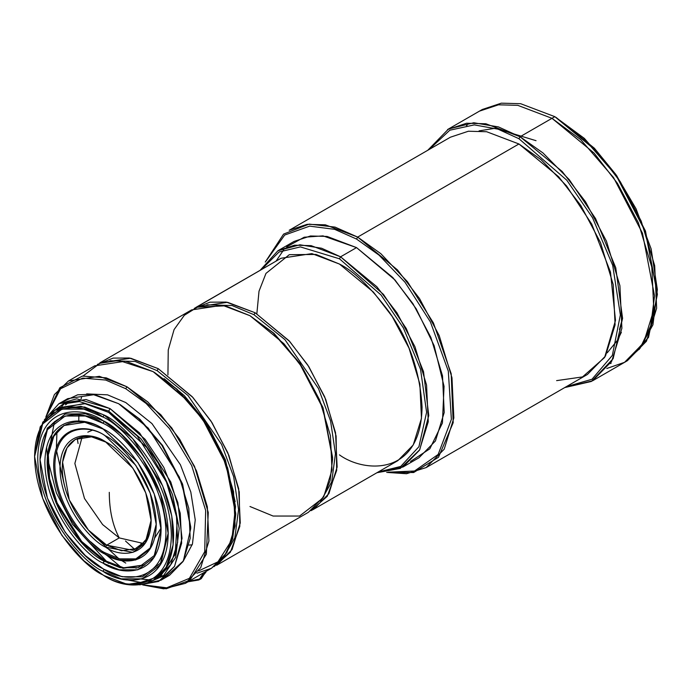 <?xml version="1.0" encoding="UTF-8"?>
<svg xmlns="http://www.w3.org/2000/svg" width="692" height="692" viewBox="0 0 692 692"><rect width="100%" height="100%" fill="white"/><g stroke="black" fill="none" stroke-linecap="round" stroke-linejoin="round"><path stroke-width="1.04" d="M203.855 572.665L198.924 579.965L188.042 581.79L199.841 579.472L201.268 578.65L188.795 581.358L199.962 579.325L205.991 572.076L199.962 579.325L188.795 581.358L201.268 578.65L205.957 571.445L201.268 578.65L199.841 579.472L188.042 581.79L198.924 579.965L203.855 572.665M119.249 537.909L102.624 524.571L84.493 498.491L74.857 463.467L82.184 436.877L74.857 463.467L84.493 498.491L102.624 524.571L119.249 537.909L106.698 545.158L121.507 550.771L138.123 548.272L147.379 537.995L151.133 520.15L145.718 540.928L133.175 550.339L106.698 545.158L119.249 537.909L143.763 543.549L119.249 537.909C112.649 525.453 109.327 510.272 109.284 492.341C109.327 510.272 112.649 525.453 119.249 537.909L143.763 543.549L119.249 537.909C112.649 525.453 109.327 510.272 109.284 492.341C109.327 510.272 112.649 525.453 119.249 537.909L102.624 524.571L84.493 498.491L74.857 463.467L82.184 436.877L74.857 463.467L84.493 498.491L102.624 524.571L119.249 537.909L106.698 545.158C93.697 539.717 62.851 506.509 62.245 468.173C62.851 430.536 93.697 432.941 106.698 442.517C93.697 432.941 62.851 430.536 62.245 468.173C62.851 506.509 93.697 539.717 106.698 545.158L105.556 547.13C92.218 541.551 60.593 507.496 59.97 468.173C60.593 429.576 92.218 432.042 105.556 441.859C118.886 447.439 150.519 481.494 151.141 520.808C150.519 559.413 118.886 556.948 105.556 547.13L132.907 552.389L145.778 542.485L151.141 520.808L145.778 492.946L132.907 468.173L105.556 441.859C92.218 432.042 60.593 429.576 59.97 468.173C60.593 507.496 92.218 541.551 105.556 547.13L106.698 545.158L105.556 547.13L132.907 552.389L145.778 542.485L151.141 520.808L145.778 492.946L132.907 468.173L105.556 441.859C92.218 432.042 60.593 429.576 59.97 468.173C60.593 507.496 92.218 541.551 105.556 547.13L106.698 545.158L121.507 550.771L138.123 548.272L147.379 537.995L151.133 520.15L145.718 540.928L133.175 550.339L106.698 545.158L119.249 537.909M87.823 432.154L92.408 430.182L87.823 432.154M161.08 528.074L154.671 538.03L161.08 528.074M106.127 442.188L91.526 436.834L75.264 439.403L66.994 447.845L62.574 462.161L69.269 499.918L88.446 530.098L106.698 545.158L88.446 530.098L69.269 499.918L62.574 462.161L66.994 447.845L75.264 439.403L91.526 436.834L106.127 442.188M622.592 317.991L619.452 329.548L622.592 317.991M607.221 352.825L617.549 340.17L607.221 352.825L617.549 340.17L621.364 332.29M479.08 130.875L495.204 128.262L536.032 140.684M551.982 118.315L517.798 105.348L498.482 104.812L479.461 111.135L447.551 129.551L466.572 123.237L485.888 123.773L520.073 136.739L562.181 171.486L585.57 201.839L606.434 241.136L619.911 285.675L621.892 328.267L611.693 361.302L592.603 380.79L624.513 362.366L643.603 342.886L653.802 309.843L651.821 267.25L638.344 222.712L617.48 183.415L594.091 153.07L551.982 118.315L580.709 139.637L613.527 177.533L642.487 233.265L654.554 295.96L650.731 325.776L640.083 348.258L624.634 362.297L606.78 368.499M657.4 294.316L645.472 230.998L616.832 175.889L584.377 138.409L554.837 116.671L596.945 151.418L620.326 181.771L641.19 221.068L654.675 265.607L656.647 308.2L646.449 341.234L627.359 360.722L592.603 380.79L564.733 387.572L591.409 381.448L613.138 358.681L622.584 318.372L615.75 267.735L595.578 218.611L569.248 179.626L543.004 152.975L520.073 136.739L498.448 126.913L473.752 122.761L448.502 129.023L427.743 150.294L448.502 129.023L473.752 122.761L498.448 126.913L520.073 136.739L518.939 138.711L566.791 180.197L592.551 217.764L612.697 265.313L620.361 314.938L612.351 355.385L591.989 379.251L566.168 386.742L591.989 379.251L612.351 355.385L620.361 314.938L612.697 265.313L592.551 217.764L566.791 180.197L518.939 138.711L520.073 136.739L562.181 171.486L585.57 201.839L606.434 241.136L619.911 285.675L621.892 328.267L611.693 361.302L592.603 380.79L564.733 387.572L591.409 381.448L613.138 358.681L622.584 318.372L615.75 267.735L595.578 218.611L569.248 179.626L543.004 152.975L520.073 136.739L554.837 116.671L520.644 103.705L501.328 103.169L482.307 109.483L447.551 129.551L466.572 123.237L485.888 123.773L520.073 136.739L518.939 138.711L498.084 129.179L474.297 124.889L449.826 130.208L429.178 149.463L449.826 130.208L474.297 124.889L498.084 129.179L518.939 138.711L498.084 129.179L474.297 124.889L449.826 130.208L429.178 149.463L449.826 130.208L474.297 124.889L498.084 129.179L518.939 138.711L566.791 180.197L592.551 217.764L612.697 265.313L620.361 314.938L612.351 355.385L591.989 379.251L566.168 386.742L591.989 379.251L612.351 355.385L620.361 314.938L612.697 265.313L592.551 217.764L566.791 180.197L518.939 138.711L520.073 136.739L554.837 116.671L583.555 137.993L616.373 175.889L645.333 231.621L657.4 294.316L648.508 337.419L625.923 361.518M518.939 143.979L541.118 159.748L566.514 185.863L591.772 224.147L610.465 272.043L615.499 320.413L604.626 357.461L582.534 376.915L556.619 380.626L582.534 376.915L604.626 357.461L615.499 320.413L610.465 272.043L591.772 224.147L566.514 185.863L541.118 159.748L518.939 143.979L486.649 131.731L468.406 131.229L450.44 137.189L289.187 230.289L307.144 224.329L325.396 224.831L357.678 237.079L397.45 269.897L419.534 298.563L439.238 335.672L451.971 377.737L453.84 417.968L444.212 449.169L426.177 467.567L406.515 473.726L386.707 472.402L413.643 472.532L438.494 457.256L453.199 422.691L451.184 373.689L433.434 322.956L407.484 281.739L380.885 253.73L357.678 237.079L335.066 227.114L309.16 224.104L283.59 234.095L265.261 262.06L283.59 234.095L309.16 224.104L335.066 227.114L357.678 237.079L356.544 239.051L379.121 255.201L404.984 282.215L430.407 321.918L448.304 371.085L451.383 419.361L438.174 454.445L414.525 471.018L388.203 472.186L414.525 471.018L438.174 454.445L451.383 419.361L448.304 371.085L430.407 321.918L404.984 282.215L379.121 255.201L356.544 239.051L357.678 237.079L397.45 269.897L419.534 298.563L439.238 335.672L451.971 377.737L453.84 417.968L444.212 449.169L426.177 467.567L406.515 473.726L386.707 472.402L413.643 472.532L438.494 457.256L453.199 422.691L451.184 373.689L433.434 322.956L407.484 281.739L380.885 253.73L357.678 237.079L518.939 143.979L486.649 131.731L468.406 131.229L450.44 137.189L289.187 230.289L307.144 224.329L325.396 224.831L357.678 237.079L356.544 239.051L334.677 229.346L309.635 226.146L284.706 235.046L266.204 260.867L284.706 235.046L309.635 226.146L334.677 229.346L356.544 239.051L334.677 229.346L309.635 226.146L284.706 235.046L266.204 260.867L284.706 235.046L309.635 226.146L334.677 229.346L356.544 239.051L379.121 255.201L404.984 282.215L430.407 321.918L448.304 371.085L451.383 419.361L438.174 454.445L414.525 471.018L388.203 472.186L414.525 471.018L438.174 454.445L451.383 419.361L448.304 371.085L430.407 321.918L404.984 282.215L379.121 255.201L356.544 239.051L357.678 237.079L518.939 143.979L558.703 176.797L580.796 205.463L600.5 242.572L613.224 284.637L615.093 324.868L605.465 356.069L587.43 374.467L605.465 356.069L615.093 324.868L613.224 284.637L600.5 242.572L580.796 205.463L558.703 176.797L518.939 143.979M276.047 261.135L283.677 249.881L276.047 261.135M286.626 246.906L304.203 237.218L323.008 235.877L356.544 247.606L395.002 279.983L416.134 308.718L434.135 345.663L444.048 386.326L442.413 423.011L429.827 448.814L410.503 461.478L429.827 448.814L442.413 423.011L444.048 386.326L434.135 345.663L416.134 308.718L395.002 279.983L356.544 247.606L327.1 236.439L310.466 235.981L294.091 241.413L278.132 250.625L294.515 245.193L311.149 245.651L340.585 256.81L376.846 286.739L396.983 312.87L414.949 346.709L426.557 385.063L428.262 421.739L419.482 450.189L403.038 466.97L376.941 472.731L400.261 468.432L419.724 449.774L428.763 415.52L423.53 371.647L406.325 328.639L383.454 294.385L340.585 256.81L321.598 248.238L299.904 244.786L277.847 250.798L260.097 270.347L277.847 250.798L299.904 244.786L321.598 248.238L340.585 256.81L339.443 258.791L381.041 295L403.358 327.887L420.554 369.381L426.601 412.311L418.92 446.729L400.729 466.434L378.195 472.005L400.729 466.434L418.92 446.729L426.601 412.311L420.554 369.381L403.358 327.887L381.041 295L339.443 258.791L340.585 256.81L376.846 286.739L396.983 312.87L414.949 346.709L426.557 385.063L428.262 421.739L419.482 450.189L403.038 466.97L376.941 472.731L400.261 468.432L419.724 449.774L428.763 415.52L423.53 371.647L406.325 328.639L383.454 294.385L340.585 256.81L356.544 247.606L327.1 236.439L310.466 235.981L294.091 241.413L278.132 250.625L294.515 245.193L311.149 245.651L340.585 256.81L339.443 258.791L300.371 246.906L279.032 252L261.351 269.62L279.032 252L300.371 246.906L339.443 258.791L300.371 246.906L279.032 252L261.351 269.62L279.032 252L300.371 246.906L339.443 258.791L381.041 295L403.358 327.887L420.554 369.381L426.601 412.311L418.92 446.729L400.729 466.434L378.195 472.005L400.729 466.434L418.92 446.729L426.601 412.311L420.554 369.381L403.358 327.887L381.041 295L339.443 258.791L340.585 256.81L356.544 247.606L392.805 277.527L412.942 303.667L430.908 337.497L442.508 375.851L444.212 412.536L435.432 440.977L418.989 457.758L435.432 440.977L444.212 412.536L442.508 375.851L430.908 337.497L412.942 303.667L392.805 277.527L356.544 247.606L323.008 235.877L304.203 237.218L286.626 246.906M256.844 313.761L259.016 291.202L265.979 273.392L289.325 254.673L316.045 254.448L339.443 264.05C353.811 271.074 370.332 286.972 389.016 311.755C409.076 339.902 420.087 371.699 422.068 407.155C420.944 477.125 363.611 472.645 339.443 454.86C363.611 472.645 420.944 477.125 422.068 407.155C420.087 371.699 409.076 339.902 389.016 311.755C370.332 286.972 353.811 271.074 339.443 264.05L311.91 253.609L281.021 258.263L196.692 306.954L227.573 302.292L255.114 312.741L289.04 340.732L307.871 365.186L324.686 396.836L335.542 432.716L337.134 467.031L328.916 493.638L313.537 509.338L310.916 510.722L327.264 496.294L336.684 470.43L336.104 436.029L325.733 399.388L308.883 366.751L289.723 341.493L255.114 312.741L226.249 302.084L209.961 302.179L194.184 308.528L196.692 306.954L227.573 302.292L255.114 312.741L253.973 314.713L284.914 339.625L318.484 388.558L330.551 420.84L335.438 453.667L331.719 481.866L320.491 501.553L331.719 481.866L335.438 453.667L330.551 420.84L318.484 388.558L284.914 339.625L253.973 314.713L255.114 312.741L226.249 302.084L209.961 302.179L194.184 308.528L281.021 258.263L311.91 253.609L339.443 264.05L373.369 292.05L392.208 316.495L409.015 348.145L419.871 384.025L421.463 418.34L413.254 444.956L397.865 460.647L413.254 444.956L421.463 418.34L419.871 384.025L409.015 348.145L392.208 316.495L373.369 292.05L339.443 264.05L316.045 254.448L289.325 254.673L265.979 273.392L259.016 291.202L256.844 313.761M206.917 304.826L232.036 305.518L253.973 314.713L232.036 305.518L206.917 304.826L232.036 305.518L253.973 314.713L232.036 305.518L206.917 304.826M332.61 457.49L323.026 407.683L300.017 363.404L273.945 333.293L249.985 315.699L273.124 332.878L299.558 363.404L322.887 408.297L332.61 458.805L330.067 480.819L322.887 498.093L299.558 516.05L273.124 516.05L249.985 506.509L273.124 516.05L299.558 516.05L322.887 498.093L330.067 480.819L332.61 458.805L322.887 408.297L299.558 363.404L273.124 332.878L249.985 315.699L222.443 305.258L191.563 309.912L99.83 362.876L130.71 358.222L158.252 368.663L192.168 396.663L211.008 421.108L227.815 452.767L238.671 488.638L240.262 522.953L232.054 549.569L216.674 565.26L232.054 549.569L240.262 522.953L238.671 488.638L227.815 452.767L211.008 421.108L192.168 396.663L158.252 368.663L129.378 358.015L113.099 358.101L97.321 364.459L113.099 358.101L129.378 358.015L158.252 368.663L157.11 370.644L188.051 395.547L221.613 444.489L233.68 476.771L238.567 509.597L234.856 537.788L223.628 557.475L234.856 537.788L238.567 509.597L233.68 476.771L221.613 444.489L188.051 395.547L157.11 370.644L158.252 368.663L157.11 370.644L188.051 395.547L221.613 444.489L233.68 476.771L238.567 509.597L234.856 537.788L223.628 557.475L234.856 537.788L238.567 509.597L233.68 476.771L221.613 444.489L188.051 395.547L157.11 370.644L158.252 368.663L192.86 397.424L212.02 422.674L228.862 455.31L239.242 491.96L239.813 526.352L230.393 552.216L214.053 566.644L230.393 552.216L239.813 526.352L239.242 491.96L228.862 455.31L212.02 422.674L192.86 397.424L158.252 368.663L130.71 358.222L99.83 362.876L191.563 309.912L222.443 305.258L249.985 315.699L225.35 305.821L197.324 307.187L184.332 315.284L174.081 329.6L168.251 349.962L167.931 374.917L168.251 349.962L174.081 329.6L184.332 315.284L197.324 307.187L225.35 305.821L249.985 315.699L283.91 343.699L302.75 368.144L319.557 399.794L330.413 435.675L332.004 469.989L323.787 496.605L308.407 512.296L323.787 496.605L332.004 469.989L330.413 435.675L319.557 399.794L302.75 368.144L283.91 343.699L249.985 315.699L273.945 333.293L300.017 363.404L323.026 407.683L332.61 457.49M189.124 545.08L192.212 544.803L189.124 545.08M110.045 360.748L135.165 361.449L157.11 370.644L135.165 361.449L110.045 360.748M142.353 545.054L140.926 543.903L142.353 545.054M78.767 420.987L78.862 414.897L78.767 420.987M81.094 398.929L81.587 397.044L81.094 398.929M164.134 378.68L184.245 395.53L206.164 422.518L225.376 459.756L235.142 501.665L225.376 459.756L206.164 422.518L184.245 395.53L164.134 378.68L184.245 395.53L206.164 422.518L225.376 459.756L235.142 501.665L225.376 459.756L206.164 422.518L184.245 395.53L164.134 378.68M78.075 443.503L77.227 438.399L78.075 443.503M154.255 372.287L191.096 403.713L211.164 431.877L227.651 467.861L235.531 506.579L231.82 540.002L217.963 561.817L198.656 570.9L217.963 561.817L231.82 540.002L235.531 506.579L227.651 467.861L211.164 431.877L191.096 403.713L153.122 371.63L176.252 388.8L202.695 419.326L226.025 464.228L235.738 514.736L232.633 538.86L223.974 557.017L211.423 568.288L196.952 573.21L211.423 568.288L223.974 557.017L232.633 538.86L235.738 514.736L226.025 464.228L202.695 419.326L176.252 388.8L153.122 371.63L125.581 361.181L94.7 365.843L68.491 380.972L99.371 376.318L126.913 386.759L160.829 414.75L179.669 439.204L196.476 470.854L207.332 506.734L208.923 541.049L200.715 567.665L185.335 583.356L163.736 588.831L142.69 584.922L166.201 588.771L189.807 580.337L206.346 554.249L208.266 512.487L194.53 466.391L171.798 427.985L147.828 401.948L126.913 386.759L106.205 377.849L82.469 376.076L59.841 387.728L45.81 417.112L54.4 394.57L68.491 380.972L99.371 376.318L126.913 386.759L125.771 388.731L146.116 403.462L169.436 428.59L191.719 465.638L205.654 510.411L204.72 551.688L189.392 578.339L166.66 587.811L143.547 584.904L166.66 587.811L189.392 578.339L204.72 551.688L205.654 510.411L191.719 465.638L169.436 428.59L146.116 403.462L125.771 388.731L126.913 386.759L106.205 377.849L82.469 376.076L59.841 387.728L45.81 417.112L54.4 394.57L68.491 380.972L94.7 365.843L125.581 361.181L153.122 371.63L118.894 360.437L99.907 363.326L83.083 375.981L99.907 363.326L118.894 360.437L153.122 371.63L187.039 399.621L205.879 424.066L222.686 455.725L233.541 491.605L235.133 525.911L226.924 552.527L211.544 568.218L226.924 552.527L235.133 525.911L233.541 491.605L222.686 455.725L205.879 424.066L187.039 399.621L153.122 371.63L177.074 389.224L203.154 419.326L226.154 463.605L235.738 513.421L226.154 463.605L203.154 419.326L177.074 389.224L154.264 372.287M135.078 549.716L125.503 541.006L135.078 549.716M71.068 430.831L71.146 431.67L71.068 430.831M46.252 416.376L60.541 388.774L82.685 378.091L105.694 380.046L125.771 388.731L105.694 380.046L82.685 378.091L60.541 388.774L46.252 416.376L60.541 388.774L82.685 378.091L105.694 380.046L125.771 388.731L105.694 380.046L82.685 378.091L60.541 388.774L46.252 416.376M118.695 558.591L93.23 534.977L118.695 558.591M64.339 484.919L56.614 451.054L64.339 484.919M86.664 393.878L107.545 394.838L125.771 402.554L151.946 423.573L180.422 464.764L190.802 492.012L195.239 519.874L192.445 544.033L183.242 561.16L192.445 544.033L195.239 519.874L190.802 492.012L180.422 464.764L151.946 423.573L125.771 402.554L107.545 394.838L86.664 393.878L107.545 394.838L125.771 402.554L107.545 394.838L86.664 393.878M136.22 568.218L135.675 567.994L136.22 568.218M56.96 431.661L56.389 447.767L56.96 431.661M121.437 560.433L125.771 563.089L121.437 560.433M120.071 566.385L90.444 541.628L120.071 566.385M50.654 441.686L54.504 421.601L50.654 441.686M65.55 404.837L68.767 402.32L65.55 404.837M120.071 404.526L139.966 419.309L162.689 445.648L182.645 484.357L190.724 527.719L182.645 484.357L162.689 445.648L139.966 419.309L118.643 403.704L138.833 418.686L161.893 445.319L182.247 484.487L190.724 528.55L183.354 560.961L165.163 577.37L183.354 560.961L190.724 528.55L182.247 484.487L161.893 445.319L138.833 418.686L118.643 403.704L94.622 394.587L67.678 398.653L59.131 403.592L86.076 399.526L110.097 408.635L139.689 433.062L170.794 482.004L180.266 513.308L181.65 543.237L174.488 566.454L161.072 580.147L139.559 584.844L158.632 581.427L174.583 566.298L182.048 538.385L177.844 502.556L163.822 467.385L145.138 439.359L110.097 408.635L76.821 398.826L58.785 403.791L44.314 419.871L58.785 403.791L76.821 398.826L110.097 408.635L108.679 411.1L140.813 438.59L158.304 463.268L172.567 494.754L179.202 528.48L175.638 557.371L163.303 575.978L146.358 583.46L163.303 575.978L175.638 557.371L179.202 528.48L172.567 494.754L158.304 463.268L140.813 438.59L108.679 411.1L110.097 408.635L108.679 411.1L140.813 438.59L158.304 463.268L172.567 494.754L179.202 528.48L175.638 557.371L163.303 575.978L146.358 583.46L163.303 575.978L175.638 557.371L179.202 528.48L172.567 494.754L158.304 463.268L140.813 438.59L108.679 411.1L110.097 408.635L139.689 433.062L170.794 482.004L180.266 513.308L181.65 543.237L174.488 566.454L161.072 580.147L139.559 584.844L158.632 581.427L174.583 566.298L182.048 538.385L177.844 502.556L163.822 467.385L145.138 439.359L110.097 408.635L86.076 399.526L59.131 403.592L67.678 398.653L94.622 394.587L118.643 403.704L139.853 419.214L162.464 445.319L182.411 483.708L190.724 526.906L182.411 483.708L162.464 445.319L139.853 419.214L120.071 404.526M159.973 576.479L164.004 575.372L159.973 576.479M64.737 403.427L61.761 406.368L64.737 403.427M49.417 445.319L49.452 447.888L49.417 445.319M108.402 563.409L72.565 524.328L56.381 492.903L47.298 457.568L56.381 492.903L72.565 524.328L108.402 563.409M63.586 401.429L77.66 394.803L92.417 394.267L118.643 403.704L148.235 428.123L179.34 477.073L188.812 508.369L190.196 538.307L183.034 561.523L169.618 575.216L183.034 561.523L190.196 538.307L188.812 508.369L179.34 477.073L148.235 428.123L118.643 403.704L92.417 394.267L77.66 394.803L63.586 401.429M141.41 579.048L150.856 579.991L141.41 579.048M46.58 447.179L47.964 462.464L46.58 447.179M48.907 414.672L63.292 403.955L79.485 401.542L108.679 411.1L79.485 401.542L63.292 403.955L48.907 414.672M57.298 408.955L84.32 403.445L108.679 412.423L146.747 447.508L165.933 480.231L177.282 519.337L175.197 554.413L160.804 575.891L140.684 582.43L120.875 578.763L140.684 582.43L160.804 575.891L175.197 554.413L177.282 519.337L165.933 480.231L146.747 447.508L108.679 412.423L85.505 403.635L59.521 407.553L54.962 410.183L80.947 406.265L104.12 415.053L132.656 438.607L162.646 485.81L171.78 515.998L173.121 544.863L166.21 567.258L153.269 580.467L127.285 584.385L104.12 575.597C124.448 590.561 172.689 594.324 173.631 535.461C172.689 475.499 124.448 423.565 104.12 415.053L84.649 407.026L62.41 407.026L42.774 422.137L34.6 455.189L42.774 422.137L62.41 407.026L84.649 407.026L104.12 415.053L102.978 417.025C122.977 425.398 170.422 476.477 171.356 535.461C170.422 593.355 122.977 589.653 102.978 574.94L83.827 560.728L61.951 535.461L42.644 498.301L34.6 456.504L42.644 423.988L61.951 409.128L83.827 409.128L102.978 417.025L104.12 415.053L102.978 417.025C82.979 402.303 35.534 398.601 34.6 456.504C35.534 515.479 82.979 566.558 102.978 574.94C122.977 589.653 170.422 593.355 171.356 535.461C170.422 476.477 122.977 425.398 102.978 417.025C82.979 402.303 35.534 398.601 34.6 456.504C35.534 515.479 82.979 566.558 102.978 574.94C122.977 589.653 170.422 593.355 171.356 535.461C170.422 476.477 122.977 425.398 102.978 417.025C122.977 425.398 170.422 476.477 171.356 535.461C170.422 593.355 122.977 589.653 102.978 574.94L83.827 560.728L61.951 535.461L42.644 498.301L34.6 456.504L42.644 423.988L61.951 409.128L83.827 409.128L102.978 417.025L104.12 415.053L132.656 438.607L162.646 485.81L171.78 515.998L173.121 544.863L166.21 567.258L153.269 580.467L127.285 584.385L104.12 575.597C124.448 590.561 172.689 594.324 173.631 535.461C172.689 475.499 124.448 423.565 104.12 415.053L80.947 406.265L54.962 410.183L40.214 426.834L34.6 455.846L40.214 426.834L54.962 410.183L59.521 407.553L85.505 403.635L108.679 412.423L137.215 435.977L167.204 483.18L176.339 513.369L177.68 542.234L170.768 564.629L157.828 577.829L170.768 564.629L177.68 542.234L176.339 513.369L167.204 483.18L137.215 435.977L108.679 412.423L84.32 403.445L57.298 408.955M102.978 571.315C83.896 563.331 38.622 514.588 37.731 458.312C38.622 403.064 83.896 406.602 102.978 420.641C122.06 428.633 167.334 477.376 168.217 533.644C167.334 588.892 122.06 585.363 102.978 571.315L121.247 578.849L142.12 578.849L160.544 564.672L168.217 533.644L160.544 493.768L142.12 458.312L121.247 434.204L102.978 420.641C83.896 406.602 38.622 403.064 37.731 458.312C38.622 514.588 83.896 563.331 102.978 571.315L104.12 569.343L102.978 571.315L121.247 578.849L142.12 578.849L160.544 564.672L168.217 533.644L160.544 493.768L142.12 458.312L121.247 434.204L102.978 420.641C83.896 406.602 38.622 403.064 37.731 458.312C38.622 514.588 83.896 563.331 102.978 571.315L104.12 569.343L121.982 576.721L142.396 576.799L160.492 563.106L168.217 532.987L160.492 563.106L142.396 576.799L121.982 576.721L104.12 569.343L121.982 576.721L142.396 576.799L160.492 563.106L168.217 532.987L160.492 563.106L142.396 576.799L121.982 576.721L104.12 569.343L102.978 571.315C83.896 563.331 38.622 514.588 37.731 458.312C38.622 403.064 83.896 406.602 102.978 420.641C122.06 428.633 167.334 477.376 168.217 533.644C167.334 588.892 122.06 585.363 102.978 571.315M40.015 458.978L47.246 428.339L65.109 414.067L85.557 413.755L103.549 420.978L85.644 413.781L65.29 414.006L47.428 428.037L40.015 458.312L47.428 428.037L65.29 414.006L85.644 413.781L103.549 420.978L85.557 413.755L65.109 414.067L47.246 428.339L40.015 458.978M102.978 423.279C121.394 430.986 165.085 478.025 165.942 532.33C165.085 585.648 121.394 582.24 102.978 568.686L85.35 555.598L65.195 532.33L47.419 498.119L40.015 459.626L47.419 429.689L65.195 416.004L85.35 416.004L102.978 423.279L104.12 421.298L102.978 423.279C84.562 409.725 40.871 406.308 40.015 459.626C40.871 513.94 84.562 560.978 102.978 568.686C121.394 582.24 165.085 585.648 165.942 532.33C165.085 478.025 121.394 430.986 102.978 423.279C84.562 409.725 40.871 406.308 40.015 459.626C40.871 513.94 84.562 560.978 102.978 568.686C121.394 582.24 165.085 585.648 165.942 532.33C165.085 478.025 121.394 430.986 102.978 423.279C121.394 430.986 165.085 478.025 165.942 532.33C165.085 585.648 121.394 582.24 102.978 568.686L85.35 555.598L65.195 532.33L47.419 498.119L40.015 459.626L47.419 429.689L65.195 416.004L85.35 416.004L102.978 423.279L104.12 421.298L102.978 423.279M102.978 563.089C85.972 555.979 45.646 512.556 44.859 462.429C45.646 413.21 85.972 416.359 102.978 428.867C119.975 435.986 160.302 479.409 161.098 529.536C160.302 578.754 119.975 575.606 102.978 563.089L119.249 569.801L137.846 569.801L154.255 557.172L161.098 529.536L154.264 494.01L137.846 462.429L102.978 428.867C85.972 416.359 45.646 413.21 44.859 462.429C45.646 512.556 85.972 555.979 102.978 563.089L104.12 561.117C87.451 554.136 47.912 511.57 47.134 462.429C47.912 414.171 87.451 417.259 104.12 429.524C87.451 417.259 47.912 414.171 47.134 462.429C47.912 511.57 87.451 554.136 104.12 561.117L102.978 563.089L119.249 569.801L137.846 569.801L154.255 557.172L161.098 529.536L154.264 494.01L137.846 462.429L102.978 428.867C85.972 416.359 45.646 413.21 44.859 462.429C45.646 512.556 85.972 555.979 102.978 563.089L104.12 561.117L123.107 568.322L144.412 565.113L123.107 568.322L104.12 561.117L104.95 560.641L81.665 541.455L57.142 503.049L49.582 478.432L48.328 454.791L53.794 436.323L64.244 425.303L53.794 436.323L48.328 454.791L49.582 478.432L57.142 503.049L81.665 541.455L104.95 560.641L104.12 561.117L104.95 560.641L123.721 567.803L144.818 564.862L123.721 567.803L104.95 560.641L123.721 567.803L144.818 564.862L123.721 567.803L104.95 560.641L81.665 541.455L57.142 503.049L49.582 478.432L48.328 454.791L53.794 436.323L64.244 425.303L53.794 436.323L48.328 454.791L49.582 478.432L57.142 503.049L81.665 541.455L104.95 560.641L102.978 563.089C85.972 555.979 45.646 512.556 44.859 462.429C45.646 413.21 85.972 416.359 102.978 428.867C119.975 435.986 160.302 479.409 161.098 529.536C160.302 578.754 119.975 575.606 102.978 563.089M161.098 528.87L154.204 555.607L138.123 567.751L119.984 567.674L104.12 561.117L80.722 541.81L56.139 503.119L48.648 478.38L47.558 454.713L53.215 436.358L63.828 425.537L53.215 436.358L47.558 454.713L48.648 478.38L56.139 503.119L80.722 541.81L104.12 561.117L119.984 567.674L138.123 567.751L154.204 555.607L161.098 528.87M103.549 429.204L84.77 422.267L63.828 425.537L84.77 422.267L103.549 429.204M104.95 554.058C89.943 547.779 54.365 509.468 53.665 465.232C54.365 421.809 89.943 424.585 104.95 435.623C119.95 441.911 155.527 480.213 156.228 524.449C155.527 567.872 119.95 565.096 104.95 554.058L119.309 559.984L135.719 559.984L150.199 548.834L156.228 524.449L150.199 493.102L135.719 465.232L104.95 435.623C89.943 424.585 54.365 421.809 53.665 465.232C54.365 509.468 89.943 547.779 104.95 554.058L105.556 553.012C90.73 546.801 55.568 508.949 54.876 465.232C55.568 422.328 90.73 425.07 105.556 435.977C90.73 425.07 55.568 422.328 54.876 465.232C55.568 508.949 90.73 546.801 105.556 553.012L104.95 554.058L119.309 559.984L135.719 559.984L150.199 548.834L156.228 524.449L150.199 493.102L135.719 465.232L104.95 435.623C89.943 424.585 54.365 421.809 53.665 465.232C54.365 509.468 89.943 547.779 104.95 554.058L105.556 553.012L119.699 558.851L135.866 558.885L150.164 548.003L156.228 524.095L150.164 548.003L135.866 558.885L119.699 558.851L105.556 553.012L119.699 558.851L135.866 558.885L150.164 548.003L156.228 524.095L150.164 548.003L135.866 558.885L119.699 558.851L105.556 553.012C90.73 546.801 55.568 508.949 54.876 465.232C55.568 422.328 90.73 425.07 105.556 435.977C90.73 425.07 55.568 422.328 54.876 465.232C55.568 508.949 90.73 546.801 105.556 553.012L104.95 554.058C89.943 547.779 54.365 509.468 53.665 465.232C54.365 421.809 89.943 424.585 104.95 435.623C119.95 441.911 155.527 480.213 156.228 524.449C155.527 567.872 119.95 565.096 104.95 554.058M555.979 117.329L594.367 148.209L615.906 174.557L636.069 208.828L651.137 248.861L657.357 289.645L652.937 324.799L639.157 349.477M105.556 547.13C92.218 541.551 60.593 507.496 59.97 468.173C60.593 429.576 92.218 432.042 105.556 441.859C118.886 447.439 150.519 481.494 151.141 520.808C150.519 559.413 118.886 556.948 105.556 547.13M183.242 561.16L192.445 544.033L195.239 519.874L190.802 492.012L180.422 464.764L151.946 423.573L125.771 402.554L151.946 423.573L180.422 464.764L190.802 492.012L195.239 519.874L192.445 544.033L183.242 561.16M143.547 584.904L166.66 587.811L189.392 578.339L204.72 551.688L205.654 510.411L191.719 465.638L169.436 428.59L146.116 403.462L125.771 388.731L146.116 403.462L169.436 428.59L191.719 465.638L205.654 510.411L204.72 551.688L189.392 578.339L166.66 587.811L143.547 584.904M125.771 388.731L126.913 386.759L125.771 388.731M142.69 584.922L166.201 588.771L189.807 580.337L206.346 554.249L208.266 512.487L194.53 466.391L171.798 427.985L147.828 401.948L126.913 386.759L160.829 414.75L179.669 439.204L196.476 470.854L207.332 506.734L208.923 541.049L200.715 567.665L185.335 583.356L163.736 588.831L142.69 584.922M320.491 501.553L331.719 481.866L335.438 453.667L330.551 420.84L318.484 388.558L284.914 339.625L253.973 314.713L284.914 339.625L318.484 388.558L330.551 420.84L335.438 453.667L331.719 481.866L320.491 501.553M253.973 314.713L255.114 312.741L253.973 314.713M310.916 510.722L327.264 496.294L336.684 470.43L336.104 436.029L325.733 399.388L308.883 366.751L289.723 341.493L255.114 312.741L289.04 340.732L307.871 365.186L324.686 396.836L335.542 432.716L337.134 467.031L328.916 493.638L313.537 509.338L310.916 510.722M205.991 571.428L205.991 572.076L205.991 571.428M467.126 125.235L466.529 125.581M611.235 363.049L610.292 363.594L611.235 363.049M587.43 374.467L426.177 467.567L587.43 374.467M418.989 457.758L403.038 466.97L418.989 457.758M397.865 460.647L313.537 509.338L397.865 460.647M308.407 512.296L216.674 565.26L308.407 512.296M235.738 513.421L235.738 514.736L235.738 513.421M211.544 568.218L185.335 583.356L211.544 568.218M190.724 526.906L190.724 528.55L190.724 526.906M169.618 575.216L161.072 580.147L169.618 575.216M157.828 577.829L153.269 580.467L157.828 577.829M102.978 574.94L104.111 575.597L102.978 574.94M34.6 456.504L34.6 455.189L34.6 456.504M102.978 568.686L104.111 569.343L102.978 568.686M40.015 459.626L40.015 458.312L40.015 459.626"/></g></svg>
